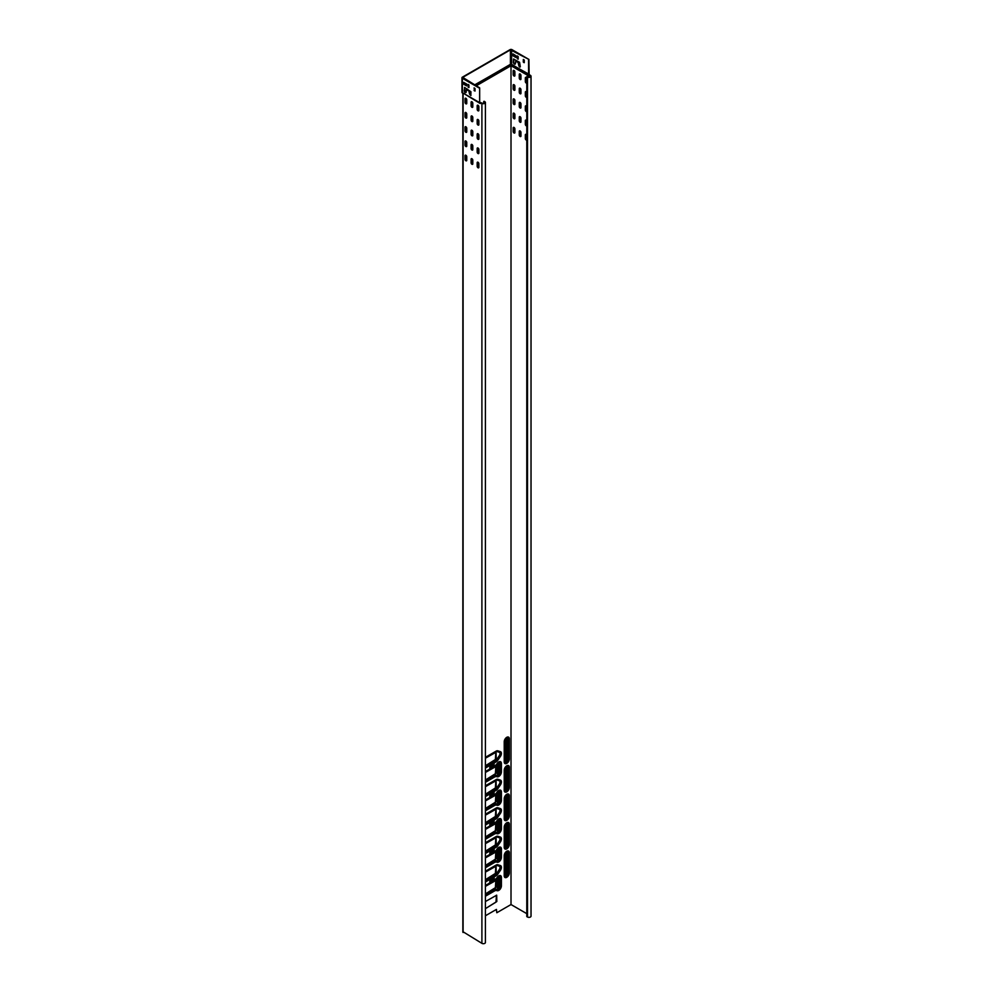 <?xml version="1.0" encoding="UTF-8"?>
<svg xmlns="http://www.w3.org/2000/svg" width="993" height="993" viewBox="0 0 993 993"><rect width="100%" height="100%" fill="white"/><g stroke="black" fill="none" stroke-linecap="round" stroke-linejoin="round"><path stroke-width="1.49" d="M465.158 92.51A1.452 0.844 -120 0 0 466.201 91.915L466.412 89.693L468.87 90.859L469.59 94.223L470.831 95.539L470.955 91.766L464.736 87.508L464.128 90.723A1.452 0.844 -120 0 0 465.158 92.51M464.538 87.421L464.501 90.512A1.452 0.844 -120 0 0 466.052 92.436M466.623 89.643L469.23 90.648L470.98 95.378M520.295 66.605L519.562 67.052L518.842 65.799L518.11 62.435L515.652 61.256L515.441 63.478A1.452 0.844 60 0 1 513.381 62.286L513.555 59.021L519.587 62.311L520.295 66.605M515.876 61.206L518.483 62.224L520.233 66.941M513.778 58.997L513.741 62.075A1.452 0.844 -120 0 0 515.305 63.999M526.786 140.075A1.204 0.695 60 0 1 525.334 138.548L525.334 134.899A1.204 0.695 60 0 1 526.786 135.06M525.793 134.303A1.204 0.695 -120 0 0 525.694 134.688L525.694 138.337A1.204 0.695 -120 0 0 526.786 139.901M526.786 125.838A1.204 0.695 60 0 1 525.334 124.311L525.334 120.662A1.204 0.695 60 0 1 526.786 120.823M525.793 120.054A1.204 0.695 -120 0 0 525.694 120.451L525.694 124.1A1.204 0.695 -120 0 0 526.786 125.664M526.786 111.588A1.204 0.695 60 0 1 525.334 110.062L525.334 106.425A1.204 0.695 60 0 1 526.786 106.574M525.793 105.817A1.204 0.695 -120 0 0 525.694 106.214L525.694 109.851A1.204 0.695 -120 0 0 526.786 111.427M526.786 97.351A1.204 0.695 60 0 1 525.334 95.825L525.334 92.188A1.204 0.695 60 0 1 526.786 92.337M525.793 91.579A1.204 0.695 -120 0 0 525.694 91.977L525.694 95.613A1.204 0.695 -120 0 0 526.786 97.19M526.786 83.114A1.204 0.695 60 0 1 525.334 81.587L525.334 77.938A1.204 0.695 60 0 1 526.786 78.099M525.793 77.342A1.204 0.695 -120 0 0 525.694 77.739L525.694 81.376A1.204 0.695 -120 0 0 526.786 82.94M520.965 136.029A1.204 0.695 60 0 1 519.265 135.048L519.265 131.399A1.204 0.695 60 0 1 520.965 132.379L520.965 136.029M519.724 130.803A1.204 0.695 -120 0 0 519.624 131.188L519.624 134.837A1.204 0.695 -120 0 0 520.866 136.426M520.965 121.779A1.204 0.695 60 0 1 519.265 120.798L519.265 117.162A1.204 0.695 60 0 1 520.965 118.142L520.965 121.779M519.724 116.553A1.204 0.695 -120 0 0 519.624 116.951L519.624 120.6A1.204 0.695 -120 0 0 520.866 122.176M520.965 107.542A1.204 0.695 60 0 1 519.265 106.561L519.265 102.924A1.204 0.695 60 0 1 520.965 103.905L520.965 107.542M519.724 102.316A1.204 0.695 -120 0 0 519.624 102.713L519.624 106.35A1.204 0.695 -120 0 0 520.866 107.939M520.965 93.305A1.204 0.695 60 0 1 519.265 92.324L519.265 88.687A1.204 0.695 60 0 1 520.965 89.668L520.965 93.305M519.724 88.079A1.204 0.695 -120 0 0 519.624 88.476L519.624 92.113A1.204 0.695 -120 0 0 520.866 93.702M520.965 79.068A1.204 0.695 60 0 1 519.265 78.087L519.265 74.438A1.204 0.695 60 0 1 520.965 75.418L520.965 79.068M519.724 73.842A1.204 0.695 -120 0 0 519.624 74.227L519.624 77.876A1.204 0.695 -120 0 0 520.866 79.465M514.895 132.528A1.204 0.695 60 0 1 513.195 131.548L513.195 127.898A1.204 0.695 60 0 1 514.895 128.879L514.895 132.528M513.654 127.29A1.204 0.695 -120 0 0 513.567 127.687L513.567 131.337A1.204 0.695 -120 0 0 514.808 132.913M514.895 118.279A1.204 0.695 60 0 1 513.195 117.298L513.195 113.661A1.204 0.695 60 0 1 514.895 114.642L514.895 118.279M513.654 113.053A1.204 0.695 -120 0 0 513.567 113.45L513.567 117.087A1.204 0.695 -120 0 0 514.808 118.676M514.895 104.042A1.204 0.695 60 0 1 513.195 103.061L513.195 99.424A1.204 0.695 60 0 1 514.895 100.405L514.895 104.042M513.654 98.816A1.204 0.695 -120 0 0 513.567 99.213L513.567 102.85A1.204 0.695 -120 0 0 514.808 104.439M514.895 89.804A1.204 0.695 60 0 1 513.195 88.824L513.195 85.175A1.204 0.695 60 0 1 514.895 86.155L514.895 89.804M513.654 84.579A1.204 0.695 -120 0 0 513.567 84.976L513.567 88.613A1.204 0.695 -120 0 0 514.808 90.202M478.874 167.333A1.204 0.695 60 0 1 477.174 166.352L477.174 162.703A1.204 0.695 60 0 1 478.874 163.684L478.874 167.333M477.633 162.107A1.204 0.695 -120 0 0 477.534 162.492L477.534 166.141A1.204 0.695 -120 0 0 478.775 167.73M478.874 153.083A1.204 0.695 60 0 1 477.174 152.103L477.174 148.466A1.204 0.695 60 0 1 478.874 149.447L478.874 153.083M477.633 147.858A1.204 0.695 -120 0 0 477.534 148.255L477.534 151.904A1.204 0.695 -120 0 0 478.775 153.481M478.874 138.846A1.204 0.695 60 0 1 477.174 137.866L477.174 134.229A1.204 0.695 60 0 1 478.874 135.209L478.874 138.846M477.633 133.621A1.204 0.695 -120 0 0 477.534 134.018L477.534 137.655A1.204 0.695 -120 0 0 478.775 139.243M478.874 124.609A1.204 0.695 60 0 1 477.174 123.628L477.174 119.992A1.204 0.695 60 0 1 478.874 120.972L478.874 124.609M477.633 119.383A1.204 0.695 -120 0 0 477.534 119.781L477.534 123.417A1.204 0.695 -120 0 0 478.775 125.006M478.874 110.372A1.204 0.695 60 0 1 477.174 109.391L477.174 105.742A1.204 0.695 60 0 1 478.874 106.723L478.874 110.372M477.633 105.146A1.204 0.695 -120 0 0 477.534 105.531L477.534 109.18A1.204 0.695 -120 0 0 478.775 110.769M472.805 163.833A1.204 0.695 60 0 1 471.104 162.852L471.104 159.203A1.204 0.695 60 0 1 472.805 160.183L472.805 163.833M471.563 158.595A1.204 0.695 -120 0 0 471.476 158.992L471.476 162.641A1.204 0.695 -120 0 0 472.705 164.23M472.805 149.583A1.204 0.695 60 0 1 471.104 148.602L471.104 144.966A1.204 0.695 60 0 1 472.805 145.946L472.805 149.583M471.563 144.357A1.204 0.695 -120 0 0 471.476 144.755L471.476 148.391A1.204 0.695 -120 0 0 472.705 149.98M472.805 135.346A1.204 0.695 60 0 1 471.104 134.365L471.104 130.728A1.204 0.695 60 0 1 472.805 131.709L472.805 135.346M471.563 130.12A1.204 0.695 -120 0 0 471.476 130.517L471.476 134.154A1.204 0.695 -120 0 0 472.705 135.743M472.805 121.109A1.204 0.695 60 0 1 471.104 120.128L471.104 116.479A1.204 0.695 60 0 1 472.805 117.459L472.805 121.109M471.563 115.883A1.204 0.695 -120 0 0 471.476 116.28L471.476 119.917A1.204 0.695 -120 0 0 472.705 121.506M472.805 106.872A1.204 0.695 60 0 1 471.104 105.891L471.104 102.242A1.204 0.695 60 0 1 472.805 103.222L472.805 106.872M471.563 101.634A1.204 0.695 -120 0 0 471.476 102.031L471.476 105.68A1.204 0.695 -120 0 0 472.705 107.269M466.747 160.332A1.204 0.695 60 0 1 465.047 159.352L465.047 155.702A1.204 0.695 60 0 1 466.747 156.683L466.747 160.332M465.506 155.094A1.204 0.695 -120 0 0 465.407 155.491L465.407 159.141A1.204 0.695 -120 0 0 466.648 160.717M466.747 146.083A1.204 0.695 60 0 1 465.047 145.102L465.047 141.465A1.204 0.695 60 0 1 466.747 142.446L466.747 146.083M465.506 140.857A1.204 0.695 -120 0 0 465.407 141.254L465.407 144.891A1.204 0.695 -120 0 0 466.648 146.48M466.747 131.846A1.204 0.695 60 0 1 465.047 130.865L465.047 127.228A1.204 0.695 60 0 1 466.747 128.209L466.747 131.846M465.506 126.62A1.204 0.695 -120 0 0 465.407 127.017L465.407 130.654A1.204 0.695 -120 0 0 466.648 132.243M466.747 117.608A1.204 0.695 60 0 1 465.047 116.628L465.047 112.979A1.204 0.695 60 0 1 466.747 113.959L466.747 117.608M465.506 112.383A1.204 0.695 -120 0 0 465.407 112.768L465.407 116.417A1.204 0.695 -120 0 0 466.648 118.006M466.747 103.371A1.204 0.695 60 0 1 465.047 102.391L465.047 98.741A1.204 0.695 60 0 1 466.747 99.722L466.747 103.371M465.506 98.133A1.204 0.695 -120 0 0 465.407 98.53L465.407 102.18A1.204 0.695 -120 0 0 466.648 103.756M514.895 75.567A1.204 0.695 60 0 1 513.195 74.587L513.195 70.937A1.204 0.695 60 0 1 514.895 71.918L514.895 75.567M513.654 70.329A1.204 0.695 -120 0 0 513.567 70.726L513.567 74.376A1.204 0.695 -120 0 0 514.808 75.952M494.03 849.3L489.909 851.671L489.822 853.645L494.03 851.262L494.154 849.363M494.03 877.775L489.909 880.158L489.822 882.132L494.03 879.736L494.154 877.849M526.786 913.659L511.01 904.549L496.823 912.741L496.339 909.464L485.416 915.769M511.01 904.549L511.01 66.072L510.812 65.215L475.635 85.522M485.416 908.645L496.823 901.507L496.686 895.19L485.416 901.532M494.154 820.888L489.909 823.197L489.822 825.171L494.03 822.775L494.03 820.814M494.154 792.402L489.909 794.71L489.822 796.684L494.03 794.301L494.03 792.34M494.154 763.927L489.909 766.236L489.822 768.21L494.03 765.814L494.03 763.853M489.785 853.285L493.67 851.051L493.794 849.437M489.785 881.772L493.67 879.525L493.794 877.911M496.823 912.741L496.45 909.414M485.416 908.235L486.744 907.9M486.781 907.801L495.979 902.14L496.45 895.177M489.785 824.811L493.67 822.564L493.794 820.95M489.785 796.324L493.67 794.09L493.794 792.476M489.785 767.85L493.67 765.603L493.794 763.989M480.637 102.639L479.619 102.701L479.656 87.856L479.669 102.279M463.098 931.794L481.903 943.35A2.06 1.192 0 0 0 484.15 943.611A2.06 1.192 0 0 0 485.416 942.506L485.416 102.527A2.06 1.192 180 0 1 484.15 103.62A2.06 1.192 180 0 1 481.903 103.371L481.903 943.35M480.885 102.775A1.477 0.856 60 0 1 479.842 103.334L479.78 103.135A1.192 0.683 -120 0 0 480.612 102.713L481.903 103.371M511.01 66.072L511.606 64.334L530.423 75.356A2.06 1.192 180 0 1 531.032 76.188A2.06 1.192 180 0 1 529.753 77.293A2.06 1.192 180 0 1 527.519 77.032L526.786 76.61L526.786 916.601L527.519 917.023A2.06 1.192 0 0 0 529.753 917.271A2.06 1.192 0 0 0 531.032 916.179L531.032 76.188M479.743 102.304L482.263 103.16A1.539 0.894 180 0 0 483.951 103.346A1.539 0.894 180 0 0 484.907 102.527A1.539 0.894 180 0 0 484.447 101.894L484.087 101.261L484.82 101.683A2.06 1.192 180 0 1 485.416 102.527M528.661 74.338L530.063 75.567A1.539 0.894 180 0 1 530.51 76.188A1.539 0.894 180 0 1 529.554 77.02A1.539 0.894 180 0 1 527.879 76.821L526.786 76.61M483.728 101.472L483.728 103.396M474.679 84.976L510.427 64.334L528.76 74.661M462.775 93.305L461.968 92.299L461.968 77.727A1.378 0.794 0 0 1 462.378 77.169L510.042 49.65A1.378 0.794 0 0 1 511.991 49.65L528.909 59.419L529.157 74.624M461.968 77.727A1.378 0.794 0 0 0 462.378 78.298L479.296 88.067M528.909 59.419L510.414 49.861L462.738 77.38L479.656 87.856M528.549 59.63L528.586 74.103M528.884 73.991L528.003 75.542A1.477 0.856 -120 0 0 529.046 74.971M510.886 64.26L474.592 84.926M528.549 74.016L511.134 64.26M464.079 82.493L464.19 84.107L466.623 85.51M468.348 84.542L468.944 87.272M474.406 88.042L475.014 90.773M512.959 55.67L513.083 53.92L515.864 55.67L515.839 57.433L513.083 55.881L515.864 57.073M518.073 59.183L517.229 58.562L517.266 55.956L518.197 56.601L518.197 59.121M524.143 62.696L523.286 62.062L523.323 59.456L524.267 60.101L524.267 62.621M479.842 103.334L461.981 92.386A0.683 0.683 49.2 0 0 462.266 92.883L463.098 93.677L463.098 932.489M463.83 82.357L463.83 84.318L466.586 85.87L466.499 83.896L463.706 82.431M467.976 86.987L468.944 87.558L468.944 85.026L468.013 84.393L468.348 86.776M474.046 90.487L475.014 91.058L475.014 88.538L474.083 87.893L474.406 90.289M513.319 54.056L513.319 55.459M517.589 56.105L518.197 58.835M523.659 59.605L524.267 62.336M506.554 852.751A1.204 0.695 -60 0 1 506.653 853.148L506.653 873.319A1.204 0.695 -60 0 1 505.412 874.907M507.013 873.53A1.204 0.695 -60 0 1 505.313 874.51L505.313 854.34A1.204 0.695 -60 0 1 507.013 853.359L506.653 873.319M506.554 824.277A1.204 0.695 -60 0 1 506.653 824.662L506.653 844.832A1.204 0.695 -60 0 1 505.412 846.421M507.013 845.043A1.204 0.695 -60 0 1 505.313 846.024L505.313 825.853A1.204 0.695 -60 0 1 507.013 824.873L506.653 844.832M506.554 795.79A1.204 0.695 -60 0 1 506.653 796.187L506.653 816.358A1.204 0.695 -60 0 1 505.412 817.947M507.013 816.569A1.204 0.695 -60 0 1 505.313 817.549L505.313 797.379A1.204 0.695 -60 0 1 507.013 796.398L506.653 816.358M506.554 767.316A1.204 0.695 -60 0 1 506.653 767.701L506.653 787.871A1.204 0.695 -60 0 1 505.412 789.46M507.013 788.082A1.204 0.695 -60 0 1 505.313 789.063L505.313 768.892A1.204 0.695 -60 0 1 507.013 767.912L506.653 787.871M506.554 738.829A1.204 0.695 -60 0 1 506.653 739.226L506.653 759.397A1.204 0.695 -60 0 1 505.412 760.986M507.013 759.608A1.204 0.695 -60 0 1 505.313 760.588L505.313 740.418A1.204 0.695 -60 0 1 507.013 739.437L506.653 759.397M498.548 877.502A1.204 0.695 -60 0 1 498.647 877.886L498.647 886.302A1.204 0.695 -60 0 1 497.406 887.879M497.307 879.078A1.204 0.695 -60 0 1 499.007 878.097L499.007 886.501A1.204 0.695 -60 0 1 497.307 887.481L497.307 879.078M485.416 893.936L496.215 887.134L496.078 880.381L485.416 886.364M486.185 893.439L495.37 887.767L495.842 880.369M485.416 893.514L486.136 893.526M498.548 849.015A1.204 0.695 -60 0 1 498.647 849.412L498.647 857.815A1.204 0.695 -60 0 1 497.406 859.404M497.307 850.604A1.204 0.695 -60 0 1 499.007 849.623L499.007 858.026A1.204 0.695 -60 0 1 497.307 859.007L497.307 850.604M485.416 865.449L496.215 858.66L496.078 851.895L485.416 857.89M486.185 864.953L495.37 859.293L495.842 851.882M485.416 865.027L486.136 865.052M498.548 820.541A1.204 0.695 -60 0 1 498.647 820.926L498.647 829.341A1.204 0.695 -60 0 1 497.406 830.918M497.307 822.117A1.204 0.695 -60 0 1 499.007 821.137L499.007 829.54A1.204 0.695 -60 0 1 497.307 830.52L497.307 822.117M485.416 836.975L496.215 830.173L496.078 823.42L485.416 829.403M486.185 836.478L495.37 830.806L495.842 823.408M485.416 836.553L486.136 836.565M498.548 792.054A1.204 0.695 -60 0 1 498.647 792.451L498.647 800.855A1.204 0.695 -60 0 1 497.406 802.443M497.307 793.643A1.204 0.695 -60 0 1 499.007 792.662L499.007 801.066A1.204 0.695 -60 0 1 497.307 802.046L497.307 793.643M485.416 808.488L496.215 801.699L496.078 794.934L485.416 800.929M486.185 807.992L495.37 802.332L495.842 794.921M485.416 808.066L486.136 808.091M498.548 763.58A1.204 0.695 -60 0 1 498.647 763.965L498.647 772.38A1.204 0.695 -60 0 1 497.406 773.957M497.307 765.156A1.204 0.695 -60 0 1 499.007 764.176L499.007 772.579A1.204 0.695 -60 0 1 497.307 773.559L497.307 765.156M485.416 780.014L496.215 773.212L496.078 766.459L485.416 772.442M486.185 779.517L495.37 773.845L495.842 766.447M485.416 779.592L486.136 779.604M485.416 879.686L496.215 872.897L496.078 866.144L485.416 872.127M486.185 879.19L495.37 873.53L495.842 866.119M485.416 879.277L486.136 879.289M485.416 851.212L496.215 844.41L496.078 837.658L485.416 843.653M486.185 850.716L495.37 845.043L495.842 837.645M485.416 850.79L486.136 850.815M485.416 822.725L496.215 815.936L496.078 809.183L485.416 815.166M486.185 822.229L495.37 816.569L495.842 809.158M485.416 822.316L486.136 822.328M485.416 794.251L496.215 787.461L496.078 780.697L485.416 786.692M486.185 793.755L495.37 788.082L495.842 780.684M485.416 793.829L486.136 793.854M485.416 765.764L496.215 758.975L496.078 752.222L485.416 758.205M486.185 765.268L495.37 759.608L495.842 752.197M485.416 765.355L486.136 765.367M485.416 766.608L495.594 760.725A2.768 1.601 120 0 0 496.785 759.583L499.392 755.76A2.768 1.601 120 0 0 500.149 753.526A2.768 1.601 120 0 0 499.392 752.185L499.293 752.272A2.631 1.514 -60 0 1 500.013 753.563A2.631 1.514 -60 0 1 499.293 755.685L496.686 759.496A2.631 1.514 -60 0 1 495.544 760.601L485.416 766.447M485.416 795.083L495.594 789.212A2.768 1.601 120 0 0 496.785 788.057L499.392 784.247A2.768 1.601 120 0 0 500.149 782.012A2.768 1.601 120 0 0 499.392 780.659L499.293 780.759A2.631 1.514 -60 0 1 500.013 782.037A2.631 1.514 -60 0 1 499.293 784.16L496.686 787.983A2.631 1.514 -60 0 1 495.544 789.075L485.416 794.934M485.416 823.569L495.594 817.686A2.768 1.601 120 0 0 496.785 816.544L499.392 812.721A2.768 1.601 120 0 0 500.149 810.487A2.768 1.601 120 0 0 499.392 809.146L499.293 809.233A2.631 1.514 -60 0 1 500.013 810.524A2.631 1.514 -60 0 1 499.293 812.646L496.686 816.457A2.631 1.514 -60 0 1 495.544 817.562L485.416 823.408M485.416 852.044L495.594 846.173A2.768 1.601 120 0 0 496.785 845.018L499.392 841.208A2.768 1.601 120 0 0 500.149 838.973A2.768 1.601 120 0 0 499.392 837.62L499.293 837.72A2.631 1.514 -60 0 1 500.013 838.998A2.631 1.514 -60 0 1 499.293 841.121L496.686 844.944A2.631 1.514 -60 0 1 495.544 846.036L485.416 851.895M496.041 751.416A3.227 1.862 -60 0 1 496.326 751.279A3.227 1.862 -60 0 1 497.369 751.192L499.976 751.986A3.227 1.862 -60 0 1 500.869 753.563A3.227 1.862 -60 0 1 499.976 756.17L500.385 756.48A3.749 2.16 120 0 0 501.415 753.451A3.749 2.16 120 0 0 500.385 751.627L497.766 750.82A3.749 2.16 120 0 0 496.152 751.118L485.416 757.311M496.041 779.89A3.227 1.862 -60 0 1 496.326 779.753A3.227 1.862 -60 0 1 497.369 779.666L499.976 780.473A3.227 1.862 -60 0 1 500.869 782.05A3.227 1.862 -60 0 1 499.976 784.656L500.385 784.966A3.749 2.16 120 0 0 501.415 781.938A3.749 2.16 120 0 0 500.385 780.101L497.766 779.294A3.749 2.16 120 0 0 496.152 779.592L485.416 785.798M496.041 808.376A3.227 1.862 -60 0 1 496.326 808.24A3.227 1.862 -60 0 1 497.369 808.153L499.976 808.947A3.227 1.862 -60 0 1 500.869 810.524A3.227 1.862 -60 0 1 499.976 813.13L500.385 813.441A3.749 2.16 120 0 0 501.415 810.412A3.749 2.16 120 0 0 500.385 808.587L497.766 807.781A3.749 2.16 120 0 0 496.152 808.079L485.416 814.272M496.041 836.851A3.227 1.862 -60 0 1 496.326 836.714A3.227 1.862 -60 0 1 497.369 836.627L499.976 837.434A3.227 1.862 -60 0 1 500.869 839.011A3.227 1.862 -60 0 1 499.976 841.617L500.385 841.927A3.749 2.16 120 0 0 501.415 838.899A3.749 2.16 120 0 0 500.385 837.062L497.766 836.255A3.749 2.16 120 0 0 496.152 836.553L485.416 842.759M485.416 880.53L495.594 874.647A2.768 1.601 120 0 0 496.785 873.505L499.392 869.682A2.768 1.601 120 0 0 500.149 867.448A2.768 1.601 120 0 0 499.392 866.107L499.293 866.194A2.631 1.514 -60 0 1 500.013 867.485A2.631 1.514 -60 0 1 499.293 869.607L496.686 873.418A2.631 1.514 -60 0 1 495.544 874.523L485.416 880.369M496.041 865.337A3.227 1.862 -60 0 1 496.326 865.201A3.227 1.862 -60 0 1 497.369 865.114L499.976 865.908A3.227 1.862 -60 0 1 500.869 867.485A3.227 1.862 -60 0 1 499.976 870.091L500.385 870.402A3.749 2.16 120 0 0 501.415 867.373A3.749 2.16 120 0 0 500.385 865.548L497.766 864.742A3.749 2.16 120 0 0 496.152 865.04L485.416 871.233M485.416 796.547L496.152 790.341A3.749 2.16 120 0 0 497.766 788.777L500.385 784.966M485.416 853.508L496.152 847.302A3.749 2.16 120 0 0 497.766 845.738L500.385 841.927M485.416 782.298L494.576 777.022A4.828 2.78 -60 0 1 496.649 776.638L497.145 776.787A3.749 2.16 120 0 0 499.938 775.496A3.749 2.16 120 0 0 501.415 771.896L501.415 763.493A3.749 2.16 120 0 0 499.938 761.594A3.749 2.16 120 0 0 497.145 763.518L496.649 764.262A4.828 2.78 -60 0 1 494.576 766.273L485.416 771.561M485.416 839.259L494.576 833.983A4.828 2.78 -60 0 1 496.649 833.599L497.145 833.748A3.749 2.16 120 0 0 499.938 832.457A3.749 2.16 120 0 0 501.415 828.857L501.415 820.454A3.749 2.16 120 0 0 499.938 818.555A3.749 2.16 120 0 0 497.145 820.479L496.649 821.223A4.828 2.78 -60 0 1 494.576 823.234L485.416 828.522M485.416 896.22L494.576 890.944A4.828 2.78 -60 0 1 496.649 890.56L497.145 890.709A3.749 2.16 120 0 0 499.938 889.418A3.749 2.16 120 0 0 501.415 885.818L501.415 877.415A3.749 2.16 120 0 0 499.938 875.516A3.749 2.16 120 0 0 497.145 877.44L496.649 878.172A4.828 2.78 -60 0 1 494.576 880.195L485.416 885.483M504.221 761.916L504.221 741.746A3.612 2.085 -60 0 1 506.765 737.327A3.612 2.085 -60 0 1 509.322 738.804L509.322 758.975A3.612 2.085 -60 0 1 506.765 763.394A3.612 2.085 -60 0 1 504.221 761.916L504.419 741.51M504.221 790.403L504.221 770.233A3.612 2.085 -60 0 1 506.765 765.802A3.612 2.085 -60 0 1 509.322 767.279L509.322 787.449A3.612 2.085 -60 0 1 506.765 791.88A3.612 2.085 -60 0 1 504.221 790.403L504.419 769.985M504.221 818.877L504.221 798.707A3.612 2.085 -60 0 1 506.765 794.288A3.612 2.085 -60 0 1 509.322 795.765L509.322 815.936A3.612 2.085 -60 0 1 506.765 820.355A3.612 2.085 -60 0 1 504.221 818.877L504.419 798.471M504.221 847.364L504.221 827.194A3.612 2.085 -60 0 1 506.765 822.763A3.612 2.085 -60 0 1 509.322 824.24L509.322 844.41A3.612 2.085 -60 0 1 506.765 848.841A3.612 2.085 -60 0 1 504.221 847.364L504.419 826.884A3.091 1.787 -60 0 1 506.926 822.936A3.091 1.787 -60 0 1 508.776 824.351L509.322 824.24M504.221 875.838L504.221 855.668A3.612 2.085 -60 0 1 506.765 851.249A3.612 2.085 -60 0 1 509.322 852.726L509.322 872.897A3.612 2.085 -60 0 1 506.765 877.315A3.612 2.085 -60 0 1 504.221 875.838L504.419 855.358A3.091 1.787 -60 0 1 506.926 851.411A3.091 1.787 -60 0 1 508.776 852.838L509.322 852.726M465.295 92.126L466.201 91.604M476.181 85.845L510.774 65.873M485.416 867.745L494.576 862.458A4.828 2.78 -60 0 1 496.649 862.073L497.145 862.234A3.749 2.16 120 0 0 499.938 860.931A3.749 2.16 120 0 0 501.415 857.331L501.415 848.928A3.749 2.16 120 0 0 499.938 847.041A3.749 2.16 120 0 0 497.145 848.965L496.649 849.698A4.828 2.78 -60 0 1 494.576 851.709L485.416 856.996M485.416 810.784L494.576 805.497A4.828 2.78 -60 0 1 496.649 805.112L497.145 805.273A3.749 2.16 120 0 0 499.938 803.97A3.749 2.16 120 0 0 501.415 800.37L501.415 791.967A3.749 2.16 120 0 0 499.938 790.08A3.749 2.16 120 0 0 497.145 792.004L496.649 792.737A4.828 2.78 -60 0 1 494.576 794.748L485.416 800.035M485.416 881.983L496.152 875.789A3.749 2.16 120 0 0 497.766 874.225L500.385 870.402M485.416 825.022L496.152 818.828A3.749 2.16 120 0 0 497.766 817.264L500.385 813.441M485.416 768.061L496.152 761.867A3.749 2.16 120 0 0 497.766 760.303L500.385 756.48M511.258 65.873L528.003 75.542M530.063 75.567L530.063 76.821M484.447 101.894L484.447 103.16M527.519 77.032L527.519 917.023M464.525 90.835L466.276 89.829M466.201 90.971L464.91 91.716M467.43 89.06L464.513 90.735M510.414 49.861L510.427 64.334M511.618 49.861L511.606 64.334M462.738 78.087L462.738 77.38M462.378 78.298L462.378 92.672L479.296 102.44M504.419 875.292A2.495 1.44 -60 0 0 506.281 875.975A2.495 1.44 -60 0 0 507.932 872.996L508.068 852.801L508.776 852.838L508.776 873.008A3.091 1.787 -60 0 1 506.765 876.682A3.091 1.787 -60 0 1 504.444 875.888A3.091 1.787 -60 0 1 504.419 875.59L504.221 855.668M504.419 875.64A2.619 1.514 -60 0 0 506.455 876.025A2.619 1.514 -60 0 0 508.068 872.971L509.322 872.897M506.703 851.522A2.619 1.514 -60 0 1 508.068 852.801L507.932 852.826A2.495 1.44 -60 0 0 506.455 851.671M507.932 872.996L507.932 852.826M504.419 846.818A2.495 1.44 -60 0 0 506.281 847.501A2.495 1.44 -60 0 0 507.932 844.522L508.068 824.327L508.776 824.351L508.776 844.522A3.091 1.787 -60 0 1 506.765 848.208A3.091 1.787 -60 0 1 504.444 847.414A3.091 1.787 -60 0 1 504.419 847.116L504.221 827.194M504.419 847.166A2.619 1.514 -60 0 0 506.455 847.538A2.619 1.514 -60 0 0 508.068 844.484L509.322 844.41M506.703 823.036A2.619 1.514 -60 0 1 508.068 824.327L507.932 824.351A2.495 1.44 -60 0 0 506.455 823.197M504.419 818.331A2.495 1.44 -60 0 0 506.281 819.014A2.495 1.44 -60 0 0 507.932 816.035L508.068 795.84L509.322 795.765M504.419 818.679A2.619 1.514 -60 0 0 506.455 819.064A2.619 1.514 -60 0 0 508.068 816.01L508.776 816.047L508.776 795.877A3.091 1.787 -60 0 0 506.926 794.45L504.419 798.397A3.091 1.787 -60 0 1 506.926 794.45M506.703 794.561A2.619 1.514 -60 0 1 508.068 795.84L507.932 795.865A2.495 1.44 -60 0 0 506.455 794.71M509.322 815.936L508.776 816.047A3.091 1.787 -60 0 1 506.765 819.721A3.091 1.787 -60 0 1 504.444 818.927A3.091 1.787 -60 0 1 504.419 818.629L504.221 798.707M504.419 789.857A2.495 1.44 -60 0 0 506.281 790.54A2.495 1.44 -60 0 0 507.932 787.561L508.068 767.366L509.322 767.279M509.322 787.449L508.776 787.561A3.091 1.787 -60 0 1 506.765 791.247A3.091 1.787 -60 0 1 504.444 790.453A3.091 1.787 -60 0 1 504.419 790.155A2.619 1.514 -60 0 0 506.455 790.577A2.619 1.514 -60 0 0 508.068 787.523L508.776 787.561L508.776 767.39A3.091 1.787 -60 0 0 506.926 765.975L504.419 769.947A3.091 1.787 -60 0 1 506.926 765.975M506.703 766.075A2.619 1.514 -60 0 1 508.068 767.366L507.932 767.39A2.495 1.44 -60 0 0 506.455 766.236M504.221 770.233L504.444 790.453M504.419 761.37A2.495 1.44 -60 0 0 506.281 762.053A2.495 1.44 -60 0 0 507.932 759.074L508.068 738.879L509.322 738.804M509.322 758.975L508.776 759.086A3.091 1.787 -60 0 1 506.765 762.761A3.091 1.787 -60 0 1 504.444 761.966A3.091 1.787 -60 0 1 504.419 761.668A2.619 1.514 -60 0 0 506.455 762.103A2.619 1.514 -60 0 0 508.068 759.049L508.776 759.086L508.776 738.916A3.091 1.787 -60 0 0 506.926 737.501L504.419 741.473A3.091 1.787 -60 0 1 506.926 737.501M506.703 737.6A2.619 1.514 -60 0 1 508.068 738.879L507.932 738.904A2.495 1.44 -60 0 0 506.455 737.749M504.221 741.746L504.444 761.966M507.932 844.522L507.932 824.351M507.932 816.035L507.932 795.865M507.932 787.561L507.932 767.39M507.932 759.074L507.932 738.904M485.416 885.706L494.427 880.506A5.35 3.091 120 0 0 496.699 878.284L485.416 885.706M496.723 878.259L498.933 876.037A3.227 1.862 -60 0 1 500.869 877.527L500.869 885.93A3.227 1.862 -60 0 1 499.603 889.02A3.227 1.862 -60 0 1 497.208 890.138L496.699 889.989A5.35 3.091 120 0 0 494.402 890.411L485.416 895.599M485.416 894.767L494.005 889.802A5.809 3.351 -60 0 1 496.512 889.343L497.009 889.492A2.768 1.601 120 0 0 499.069 888.549A2.768 1.601 120 0 0 500.149 885.893L500.149 877.489A2.768 1.601 120 0 0 498.709 876.149M497.22 877.527A3.227 1.862 -60 0 1 498.933 876.037M498.449 876.298A2.631 1.514 -60 0 1 500.013 877.514L501.415 877.415M500.013 877.514L500.013 885.917L501.415 885.818M500.013 885.917A2.631 1.514 -60 0 1 498.982 888.45A2.631 1.514 -60 0 1 497.021 889.356L497.145 890.709M497.021 889.356L496.649 890.56M496.525 889.194A5.946 3.438 120 0 0 493.968 889.678L494.576 890.944M497.145 877.44L496.649 878.172M493.968 889.678L485.416 894.606M485.416 857.22L494.427 852.031L485.416 857.232M494.464 852.006A5.35 3.091 120 0 0 496.699 849.809L494.576 851.709M496.723 849.772L498.933 847.563A3.227 1.862 -60 0 1 500.869 849.04L500.869 857.455A3.227 1.862 -60 0 1 499.603 860.546A3.227 1.862 -60 0 1 497.208 861.663L496.699 861.502A5.35 3.091 120 0 0 494.402 861.924L485.416 867.112M485.416 866.281L494.005 861.328A5.809 3.351 -60 0 1 496.512 860.869L497.009 861.018A2.768 1.601 120 0 0 499.069 860.062A2.768 1.601 120 0 0 500.149 857.418L500.149 849.015A2.768 1.601 120 0 0 498.709 847.662M497.22 849.04A3.227 1.862 -60 0 1 498.933 847.563M498.449 847.823A2.631 1.514 -60 0 1 500.013 849.04L501.415 848.928M500.013 849.04L500.013 857.443L501.415 857.331M500.013 857.443A2.631 1.514 -60 0 1 498.982 859.963A2.631 1.514 -60 0 1 497.021 860.869L497.145 862.234M497.021 860.869L496.649 862.073M496.525 860.72A5.946 3.438 120 0 0 493.968 861.192L494.576 862.458M497.145 848.965L496.649 849.698M485.416 828.745L494.427 823.545L485.416 828.745M494.464 823.52A5.35 3.091 120 0 0 496.699 821.323L494.576 823.234M496.723 821.298L497.232 820.59A3.227 1.862 -60 0 1 498.933 819.076A3.227 1.862 -60 0 1 500.869 820.566L500.869 828.969A3.227 1.862 -60 0 1 499.603 832.06A3.227 1.862 -60 0 1 497.208 833.177L496.699 833.028A5.35 3.091 120 0 0 494.402 833.45L485.416 838.638M485.416 837.807L494.005 832.842A5.809 3.351 -60 0 1 496.512 832.382L497.009 832.531A2.768 1.601 120 0 0 499.069 831.588A2.768 1.601 120 0 0 500.149 828.932L500.149 820.528A2.768 1.601 120 0 0 498.709 819.188M498.449 819.337A2.631 1.514 -60 0 1 500.013 820.553L501.415 820.454M500.013 820.553L500.013 828.956L501.415 828.857M500.013 828.956A2.631 1.514 -60 0 1 498.982 831.489A2.631 1.514 -60 0 1 497.021 832.395L497.145 833.748M497.021 832.395L496.649 833.599M496.525 832.246A5.946 3.438 120 0 0 493.968 832.717L494.576 833.983M497.145 820.479L498.933 819.076M496.649 821.223L497.232 820.59M485.416 800.259L494.427 795.07L485.416 800.271M494.464 795.045A5.35 3.091 120 0 0 496.699 792.848L494.576 794.748M496.723 792.811L497.232 792.116A3.227 1.862 -60 0 1 498.933 790.602A3.227 1.862 -60 0 1 500.869 792.079L500.869 800.495A3.227 1.862 -60 0 1 499.603 803.585A3.227 1.862 -60 0 1 497.208 804.702L496.699 804.541A5.35 3.091 120 0 0 494.402 804.963L485.416 810.151M485.416 809.32L494.005 804.367A5.809 3.351 -60 0 1 496.512 803.908L497.009 804.057A2.768 1.601 120 0 0 499.069 803.101A2.768 1.601 120 0 0 500.149 800.457L500.149 792.054A2.768 1.601 120 0 0 498.709 790.701M498.449 790.862A2.631 1.514 -60 0 1 500.013 792.079L501.415 791.967M500.013 792.079L500.013 800.482L501.415 800.37M500.013 800.482A2.631 1.514 -60 0 1 498.982 803.002A2.631 1.514 -60 0 1 497.021 803.908L497.145 805.273M497.021 803.908L496.649 805.112M496.525 803.759A5.946 3.438 120 0 0 493.968 804.231L494.576 805.497M497.145 792.004L498.933 790.602M496.649 792.737L497.232 792.116M485.416 771.784L494.427 766.584L485.416 771.784M494.464 766.559A5.35 3.091 120 0 0 496.699 764.362L497.232 763.629A3.227 1.862 -60 0 1 498.933 762.115A3.227 1.862 -60 0 1 500.869 763.605L500.869 772.008A3.227 1.862 -60 0 1 499.603 775.099A3.227 1.862 -60 0 1 497.208 776.216L496.699 776.067A5.35 3.091 120 0 0 494.402 776.489L485.416 781.677M485.416 780.846L494.005 775.881A5.809 3.351 -60 0 1 496.512 775.421L497.009 775.57A2.768 1.601 120 0 0 499.069 774.627A2.768 1.601 120 0 0 500.149 771.971L500.149 763.567A2.768 1.601 120 0 0 498.709 762.227M498.449 762.376A2.631 1.514 -60 0 1 500.013 763.592L501.415 763.493M500.013 763.592L500.013 771.995L501.415 771.896M500.013 771.995A2.631 1.514 -60 0 1 498.982 774.528A2.631 1.514 -60 0 1 497.021 775.434L497.145 776.787M497.021 775.434L496.649 776.638M496.525 775.285A5.946 3.438 120 0 0 493.968 775.756L494.576 777.022M497.145 763.518L498.933 762.115M496.649 764.262L494.576 766.273M493.968 861.192L485.416 866.132M493.968 832.717L485.416 837.645M493.968 804.231L485.416 809.171M493.968 775.756L485.416 780.684M496.152 865.04L485.416 871.469L496.326 865.201M495.792 865.474A2.631 1.514 -60 0 1 496.686 865.387L496.785 865.3A2.768 1.601 120 0 0 496.103 865.3M497.766 864.742L500.385 865.548M499.293 869.607L499.976 870.091L497.369 873.914A3.227 1.862 -60 0 1 495.979 875.255L485.416 881.35M496.686 873.418L497.766 874.225M495.544 874.523L496.152 875.789M496.686 865.387L499.293 866.194M496.152 836.553L485.416 842.983L496.326 836.714M495.792 837A2.631 1.514 -60 0 1 496.686 836.913L496.785 836.814A2.768 1.601 120 0 0 496.103 836.826M497.766 836.255L500.385 837.062M499.293 841.121L499.976 841.617L497.369 845.428A3.227 1.862 -60 0 1 495.979 846.781L485.416 852.875M496.686 844.944L497.766 845.738M495.544 846.036L496.152 847.302M496.152 808.079L485.416 814.508L496.326 808.24M495.792 808.513A2.631 1.514 -60 0 1 496.686 808.426L496.785 808.339A2.768 1.601 120 0 0 496.103 808.339M497.766 807.781L500.385 808.587M499.293 812.646L499.976 813.13L497.369 816.954A3.227 1.862 -60 0 1 495.979 818.294L485.416 824.389M496.686 816.457L497.766 817.264M495.544 817.562L496.152 818.828M496.152 779.592L485.416 786.022L496.326 779.753M495.792 780.039A2.631 1.514 -60 0 1 496.686 779.952L496.785 779.853A2.768 1.601 120 0 0 496.103 779.865M497.766 779.294L500.385 780.101M499.293 784.16L499.976 784.656L497.369 788.467A3.227 1.862 -60 0 1 495.979 789.82L485.416 795.914M496.686 787.983L497.766 788.777M495.544 789.075L496.152 790.341M496.152 751.118L485.416 757.547L496.326 751.279M495.792 751.552A2.631 1.514 -60 0 1 496.686 751.465L496.785 751.378A2.768 1.601 120 0 0 496.103 751.378M497.766 750.82L500.385 751.627M499.293 755.685L499.976 756.17L497.369 759.993A3.227 1.862 -60 0 1 495.979 761.333L485.416 767.428M496.686 759.496L497.766 760.303M495.544 760.601L496.152 761.867M496.686 836.913L499.293 837.72M496.686 808.426L499.293 809.233M496.686 779.952L499.293 780.759M496.686 751.465L499.293 752.272M462.85 93.379L462.85 932.142M506.926 851.411L504.419 855.395M506.926 822.936L504.419 826.908M497.232 763.629L496.736 764.362"/></g></svg>
